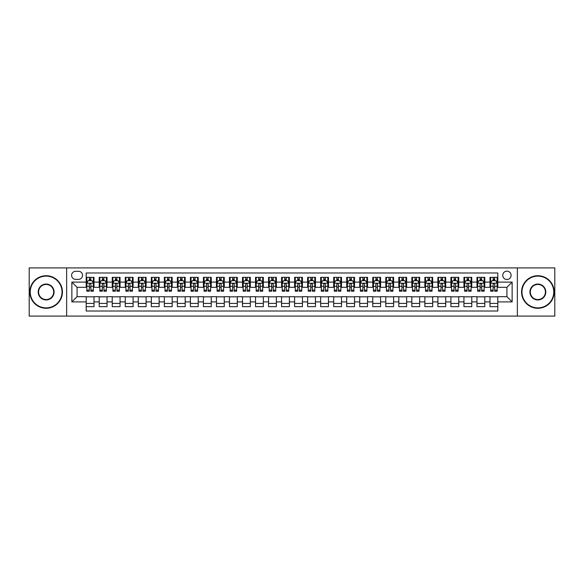 <?xml version="1.0" encoding="UTF-8"?>
<svg xmlns="http://www.w3.org/2000/svg" width="584" height="584" viewBox="0 0 584 584"><rect width="100%" height="100%" fill="white"/><g stroke="black" fill="none" stroke-linecap="round" stroke-linejoin="round"><path stroke-width="0.88" d="M506.927 271.159A4.168 4.168 0 0 0 502.758 275.327A4.168 4.168 0 0 0 506.927 279.495A4.168 4.168 0 0 0 511.095 275.327A4.168 4.168 0 0 0 506.927 271.159M517.351 316.097L554.8 316.097L554.8 267.903L517.351 267.903L517.351 316.097L66.649 316.097L66.649 267.903L29.2 267.903L29.2 316.097L66.649 316.097M497.809 277.349L489.998 277.349L489.998 282.101L484.786 282.101L484.786 287.313L489.998 287.313L489.998 282.101M484.786 282.101L484.786 277.349L476.967 277.349L476.967 282.101L471.762 282.101L471.762 287.313L476.967 287.313L476.967 282.101M471.762 282.101L471.762 277.349L463.944 277.349L463.944 282.101L458.732 282.101L458.732 287.313L463.944 287.313L463.944 282.101M458.732 282.101L458.732 277.349L450.921 277.349L450.921 282.101L445.709 282.101L445.709 287.313L450.921 287.313L450.921 282.101M445.709 282.101L445.709 277.349L437.891 277.349L437.891 282.101L432.678 282.101L432.678 287.313L437.891 287.313L437.891 282.101M432.678 282.101L432.678 277.349L424.867 277.349L424.867 282.101L419.655 282.101L419.655 287.313L424.867 287.313L424.867 282.101M419.655 282.101L419.655 277.349L411.837 277.349L411.837 282.101L406.632 282.101L406.632 287.313L411.837 287.313L411.837 282.101M406.632 282.101L406.632 277.349L398.814 277.349L398.814 282.101L393.601 282.101L393.601 287.313L398.814 287.313L398.814 282.101M393.601 282.101L393.601 277.349L385.79 277.349L385.79 282.101L380.578 282.101L380.578 287.313L385.79 287.313L385.79 282.101M380.578 282.101L380.578 277.349L372.76 277.349L372.76 282.101L367.548 282.101L367.548 287.313L372.76 287.313L372.76 282.101M367.548 282.101L367.548 277.349L359.737 277.349L359.737 282.101L354.524 282.101L354.524 287.313L359.737 287.313L359.737 282.101M354.524 282.101L354.524 277.349L346.706 277.349L346.706 282.101L341.501 282.101L341.501 287.313L346.706 287.313L346.706 282.101M341.501 282.101L341.501 277.349L333.683 277.349L333.683 282.101L328.471 282.101L328.471 287.313L333.683 287.313L333.683 282.101M328.471 282.101L328.471 277.349L320.66 277.349L320.66 282.101L315.448 282.101L315.448 287.313L320.66 287.313L320.66 282.101M315.448 282.101L315.448 277.349L307.629 277.349L307.629 282.101L302.424 282.101L302.424 287.313L307.629 287.313L307.629 282.101M302.424 282.101L302.424 277.349L294.606 277.349L294.606 282.101L289.394 282.101L289.394 287.313L294.606 287.313L294.606 282.101M289.394 282.101L289.394 277.349L281.576 277.349L281.576 282.101L276.371 282.101L276.371 287.313L281.576 287.313L281.576 282.101M276.371 282.101L276.371 277.349L268.552 277.349L268.552 282.101L263.34 282.101L263.34 287.313L268.552 287.313L268.552 282.101M263.34 282.101L263.34 277.349L255.529 277.349L255.529 282.101L250.317 282.101L250.317 287.313L255.529 287.313L255.529 282.101M250.317 282.101L250.317 277.349L242.499 277.349L242.499 282.101L237.294 282.101L237.294 287.313L242.499 287.313L242.499 282.101M237.294 282.101L237.294 277.349L229.476 277.349L229.476 282.101L224.263 282.101L224.263 287.313L229.476 287.313L229.476 282.101M224.263 282.101L224.263 277.349L216.452 277.349L216.452 282.101L211.24 282.101L211.24 287.313L216.452 287.313L216.452 282.101M211.24 282.101L211.24 277.349L203.422 277.349L203.422 282.101L198.21 282.101L198.21 287.313L203.422 287.313L203.422 282.101M198.21 282.101L198.21 277.349L190.399 277.349L190.399 282.101L185.186 282.101L185.186 287.313L190.399 287.313L190.399 282.101M185.186 282.101L185.186 277.349L177.368 277.349L177.368 282.101L172.163 282.101L172.163 287.313L177.368 287.313L177.368 282.101M172.163 282.101L172.163 277.349L164.345 277.349L164.345 282.101L159.133 282.101L159.133 287.313L164.345 287.313L164.345 282.101M159.133 282.101L159.133 277.349L151.322 277.349L151.322 282.101L146.109 282.101L146.109 287.313L151.322 287.313L151.322 282.101M146.109 282.101L146.109 277.349L138.291 277.349L138.291 282.101L133.079 282.101L133.079 287.313L138.291 287.313L138.291 282.101M133.079 282.101L133.079 277.349L125.268 277.349L125.268 282.101L120.056 282.101L120.056 287.313L125.268 287.313L125.268 282.101M120.056 282.101L120.056 277.349L112.237 277.349L112.237 282.101L107.033 282.101L107.033 287.313L112.237 287.313L112.237 282.101M107.033 282.101L107.033 277.349L99.214 277.349L99.214 287.313L94.002 287.313L94.002 277.349L86.191 277.349M86.191 306.651L94.002 306.651L94.002 296.687L99.214 296.687L99.214 306.651L107.033 306.651L107.033 296.687L112.237 296.687L112.237 301.899L107.033 301.899M112.237 301.899L112.237 306.651L120.056 306.651L120.056 296.687L125.268 296.687L125.268 301.899L120.056 301.899M125.268 301.899L125.268 306.651L133.079 306.651L133.079 296.687L138.291 296.687L138.291 301.899L133.079 301.899M138.291 301.899L138.291 306.651L146.109 306.651L146.109 296.687L151.322 296.687L151.322 301.899L146.109 301.899M151.322 301.899L151.322 306.651L159.133 306.651L159.133 296.687L164.345 296.687L164.345 301.899L159.133 301.899M164.345 301.899L164.345 306.651L172.163 306.651L172.163 296.687L177.368 296.687L177.368 301.899L172.163 301.899M177.368 301.899L177.368 306.651L185.186 306.651L185.186 296.687L190.399 296.687L190.399 301.899L185.186 301.899M190.399 301.899L190.399 306.651L198.21 306.651L198.21 296.687L203.422 296.687L203.422 301.899L198.21 301.899M203.422 301.899L203.422 306.651L211.24 306.651L211.24 296.687L216.452 296.687L216.452 301.899L211.24 301.899M216.452 301.899L216.452 306.651L224.263 306.651L224.263 296.687L229.476 296.687L229.476 301.899L224.263 301.899M229.476 301.899L229.476 306.651L237.294 306.651L237.294 296.687L242.499 296.687L242.499 301.899L237.294 301.899M242.499 301.899L242.499 306.651L250.317 306.651L250.317 296.687L255.529 296.687L255.529 301.899L250.317 301.899M255.529 301.899L255.529 306.651L263.34 306.651L263.34 296.687L268.552 296.687L268.552 301.899L263.34 301.899M268.552 301.899L268.552 306.651L276.371 306.651L276.371 296.687L281.576 296.687L281.576 301.899L276.371 301.899M281.576 301.899L281.576 306.651L289.394 306.651L289.394 296.687L294.606 296.687L294.606 301.899L289.394 301.899M294.606 301.899L294.606 306.651L302.424 306.651L302.424 296.687L307.629 296.687L307.629 301.899L302.424 301.899M307.629 301.899L307.629 306.651L315.448 306.651L315.448 296.687L320.66 296.687L320.66 301.899L315.448 301.899M320.66 301.899L320.66 306.651L328.471 306.651L328.471 296.687L333.683 296.687L333.683 301.899L328.471 301.899M333.683 301.899L333.683 306.651L341.501 306.651L341.501 296.687L346.706 296.687L346.706 301.899L341.501 301.899M346.706 301.899L346.706 306.651L354.524 306.651L354.524 296.687L359.737 296.687L359.737 301.899L354.524 301.899M359.737 301.899L359.737 306.651L367.548 306.651L367.548 296.687L372.76 296.687L372.76 301.899L367.548 301.899M372.76 301.899L372.76 306.651L380.578 306.651L380.578 296.687L385.79 296.687L385.79 301.899L380.578 301.899M385.79 301.899L385.79 306.651L393.601 306.651L393.601 296.687L398.814 296.687L398.814 301.899L393.601 301.899M398.814 301.899L398.814 306.651L406.632 306.651L406.632 296.687L411.837 296.687L411.837 301.899L406.632 301.899M411.837 301.899L411.837 306.651L419.655 306.651L419.655 296.687L424.867 296.687L424.867 301.899L419.655 301.899M424.867 301.899L424.867 306.651L432.678 306.651L432.678 296.687L437.891 296.687L437.891 301.899L432.678 301.899M437.891 301.899L437.891 306.651L445.709 306.651L445.709 296.687L450.921 296.687L450.921 301.899L445.709 301.899M450.921 301.899L450.921 306.651L458.732 306.651L458.732 296.687L463.944 296.687L463.944 301.899L458.732 301.899M463.944 301.899L463.944 306.651L471.762 306.651L471.762 296.687L476.967 296.687L476.967 301.899L471.762 301.899M476.967 301.899L476.967 306.651L484.786 306.651L484.786 296.687L489.998 296.687L489.998 301.899L484.786 301.899M75.635 279.364L78.504 279.364A4.037 4.037 0 0 0 82.541 275.327A4.037 4.037 0 0 0 78.504 271.29L75.635 271.29A4.037 4.037 0 0 0 71.598 275.327A4.037 4.037 0 0 0 75.635 279.364M517.351 267.903L66.649 267.903M497.809 282.101L497.809 272.983L86.191 272.983L86.191 287.313L77.073 287.313L77.073 296.687L86.191 296.687L86.191 311.017L497.809 311.017L497.809 296.687L506.927 296.687L506.927 287.313L497.809 287.313L497.809 282.101L512.139 282.101L512.139 301.899L497.809 301.899M86.191 301.899L71.861 301.899L71.861 282.101L86.191 282.101M489.998 301.899L489.998 306.651L497.809 306.651M86.191 280.605L86.841 280.605M89.316 280.605L90.878 280.605M93.352 280.605L94.002 280.605M86.191 287.182L86.841 287.182M89.316 287.182L90.878 287.182M93.352 287.182L94.002 287.182M86.191 296.818L94.002 296.818M86.191 303.395L94.002 303.395M99.214 287.182L99.864 287.182M102.339 287.182L103.901 287.182M106.376 287.182L107.033 287.182M99.214 280.605L99.864 280.605M102.339 280.605L103.901 280.605M106.376 280.605L107.033 280.605M99.214 296.818L107.033 296.818M99.214 303.395L107.033 303.395M112.237 296.818L120.056 296.818M112.237 303.395L120.056 303.395M112.237 280.605L112.895 280.605M115.369 280.605L116.931 280.605M119.406 280.605L120.056 280.605M112.237 287.182L112.895 287.182M115.369 287.182L116.931 287.182M119.406 287.182L120.056 287.182M125.268 296.818L133.079 296.818M125.268 303.395L133.079 303.395M125.268 280.605L125.918 280.605M128.392 280.605L129.955 280.605M132.429 280.605L133.079 280.605M125.268 287.182L125.918 287.182M128.392 287.182L129.955 287.182M132.429 287.182L133.079 287.182M138.291 296.818L146.109 296.818M138.291 303.395L146.109 303.395M138.291 280.605L138.941 280.605M141.416 280.605L142.985 280.605M145.46 280.605L146.109 280.605M138.291 287.182L138.941 287.182M141.416 287.182L142.985 287.182M145.46 287.182L146.109 287.182M151.322 296.818L159.133 296.818M151.322 303.395L159.133 303.395M151.322 280.605L151.971 280.605M154.446 280.605L156.008 280.605M158.483 280.605L159.133 280.605M151.322 287.182L151.971 287.182M154.446 287.182L156.008 287.182M158.483 287.182L159.133 287.182M164.345 296.818L172.163 296.818M164.345 303.395L172.163 303.395M164.345 280.605L164.995 280.605M167.469 280.605L169.031 280.605M171.506 280.605L172.163 280.605M164.345 287.182L164.995 287.182M167.469 287.182L169.031 287.182M171.506 287.182L172.163 287.182M177.368 296.818L185.186 296.818M177.368 303.395L185.186 303.395M177.368 280.605L178.025 280.605M180.5 280.605L182.062 280.605M184.537 280.605L185.186 280.605M177.368 287.182L178.025 287.182M180.5 287.182L182.062 287.182M184.537 287.182L185.186 287.182M190.399 296.818L198.21 296.818M190.399 303.395L198.21 303.395M190.399 280.605L191.048 280.605M193.523 280.605L195.085 280.605M197.56 280.605L198.21 280.605M190.399 287.182L191.048 287.182M193.523 287.182L195.085 287.182M197.56 287.182L198.21 287.182M203.422 296.818L211.24 296.818M203.422 303.395L211.24 303.395M203.422 280.605L204.072 280.605M206.546 280.605L208.116 280.605M210.59 280.605L211.24 280.605M203.422 287.182L204.072 287.182M206.546 287.182L208.116 287.182M210.59 287.182L211.24 287.182M216.452 296.818L224.263 296.818M216.452 303.395L224.263 303.395M216.452 280.605L217.102 280.605M219.577 280.605L221.139 280.605M223.614 280.605L224.263 280.605M216.452 287.182L217.102 287.182M219.577 287.182L221.139 287.182M223.614 287.182L224.263 287.182M229.476 296.818L237.294 296.818M229.476 303.395L237.294 303.395M229.476 280.605L230.125 280.605M232.6 280.605L234.162 280.605M236.637 280.605L237.294 280.605M229.476 287.182L230.125 287.182M232.6 287.182L234.162 287.182M236.637 287.182L237.294 287.182M242.499 296.818L250.317 296.818M242.499 303.395L250.317 303.395M242.499 280.605L243.156 280.605M245.63 280.605L247.193 280.605M249.667 280.605L250.317 280.605M242.499 287.182L243.156 287.182M245.63 287.182L247.193 287.182M249.667 287.182L250.317 287.182M255.529 296.818L263.34 296.818M255.529 303.395L263.34 303.395M255.529 280.605L256.179 280.605M258.654 280.605L260.216 280.605M262.69 280.605L263.34 280.605M255.529 287.182L256.179 287.182M258.654 287.182L260.216 287.182M262.69 287.182L263.34 287.182M268.552 296.818L276.371 296.818M268.552 303.395L276.371 303.395M268.552 280.605L269.202 280.605M271.677 280.605L273.239 280.605M275.721 280.605L276.371 280.605M268.552 287.182L269.202 287.182M271.677 287.182L273.239 287.182M275.721 287.182L276.371 287.182M281.576 296.818L289.394 296.818M281.576 303.395L289.394 303.395M281.576 280.605L282.233 280.605M284.707 280.605L286.269 280.605M288.744 280.605L289.394 280.605M281.576 287.182L282.233 287.182M284.707 287.182L286.269 287.182M288.744 287.182L289.394 287.182M294.606 296.818L302.424 296.818M294.606 303.395L302.424 303.395M294.606 280.605L295.256 280.605M297.731 280.605L299.293 280.605M301.767 280.605L302.424 280.605M294.606 287.182L295.256 287.182M297.731 287.182L299.293 287.182M301.767 287.182L302.424 287.182M307.629 296.818L315.448 296.818M307.629 303.395L315.448 303.395M307.629 280.605L308.279 280.605M310.761 280.605L312.323 280.605M314.798 280.605L315.448 280.605M307.629 287.182L308.279 287.182M310.761 287.182L312.323 287.182M314.798 287.182L315.448 287.182M320.66 296.818L328.471 296.818M320.66 303.395L328.471 303.395M320.66 280.605L321.309 280.605M323.784 280.605L325.346 280.605M327.821 280.605L328.471 280.605M320.66 287.182L321.309 287.182M323.784 287.182L325.346 287.182M327.821 287.182L328.471 287.182M333.683 296.818L341.501 296.818M333.683 303.395L341.501 303.395M333.683 280.605L334.333 280.605M336.807 280.605L338.37 280.605M340.844 280.605L341.501 280.605M333.683 287.182L334.333 287.182M336.807 287.182L338.37 287.182M340.844 287.182L341.501 287.182M346.706 296.818L354.524 296.818M346.706 303.395L354.524 303.395M346.706 280.605L347.363 280.605M349.838 280.605L351.4 280.605M353.875 280.605L354.524 280.605M346.706 287.182L347.363 287.182M349.838 287.182L351.4 287.182M353.875 287.182L354.524 287.182M359.737 296.818L367.548 296.818M359.737 303.395L367.548 303.395M359.737 280.605L360.386 280.605M362.861 280.605L364.423 280.605M366.898 280.605L367.548 280.605M359.737 287.182L360.386 287.182M362.861 287.182L364.423 287.182M366.898 287.182L367.548 287.182M372.76 296.818L380.578 296.818M372.76 303.395L380.578 303.395M372.76 280.605L373.41 280.605M375.884 280.605L377.454 280.605M379.929 280.605L380.578 280.605M372.76 287.182L373.41 287.182M375.884 287.182L377.454 287.182M379.929 287.182L380.578 287.182M385.79 296.818L393.601 296.818M385.79 303.395L393.601 303.395M385.79 280.605L386.44 280.605M388.915 280.605L390.477 280.605M392.952 280.605L393.601 280.605M385.79 287.182L386.44 287.182M388.915 287.182L390.477 287.182M392.952 287.182L393.601 287.182M398.814 296.818L406.632 296.818M398.814 303.395L406.632 303.395M398.814 280.605L399.463 280.605M401.938 280.605L403.5 280.605M405.975 280.605L406.632 280.605M398.814 287.182L399.463 287.182M401.938 287.182L403.5 287.182M405.975 287.182L406.632 287.182M411.837 296.818L419.655 296.818M411.837 303.395L419.655 303.395M411.837 280.605L412.494 280.605M414.969 280.605L416.531 280.605M419.005 280.605L419.655 280.605M411.837 287.182L412.494 287.182M414.969 287.182L416.531 287.182M419.005 287.182L419.655 287.182M424.867 296.818L432.678 296.818M424.867 303.395L432.678 303.395M424.867 280.605L425.517 280.605M427.992 280.605L429.554 280.605M432.029 280.605L432.678 280.605M424.867 287.182L425.517 287.182M427.992 287.182L429.554 287.182M432.029 287.182L432.678 287.182M437.891 296.818L445.709 296.818M437.891 303.395L445.709 303.395M437.891 280.605L438.54 280.605M441.015 280.605L442.584 280.605M445.059 280.605L445.709 280.605M437.891 287.182L438.54 287.182M441.015 287.182L442.584 287.182M445.059 287.182L445.709 287.182M450.921 296.818L458.732 296.818M450.921 303.395L458.732 303.395M450.921 280.605L451.571 280.605M454.045 280.605L455.608 280.605M458.082 280.605L458.732 280.605M450.921 287.182L451.571 287.182M454.045 287.182L455.608 287.182M458.082 287.182L458.732 287.182M463.944 296.818L471.762 296.818M463.944 303.395L471.762 303.395M463.944 280.605L464.594 280.605M467.069 280.605L468.631 280.605M471.106 280.605L471.762 280.605M463.944 287.182L464.594 287.182M467.069 287.182L468.631 287.182M471.106 287.182L471.762 287.182M476.967 296.818L484.786 296.818M476.967 303.395L484.786 303.395M476.967 280.605L477.624 280.605M480.099 280.605L481.661 280.605M484.136 280.605L484.786 280.605M476.967 287.182L477.624 287.182M480.099 287.182L481.661 287.182M484.136 287.182L484.786 287.182M489.998 296.818L497.809 296.818M489.998 303.395L497.809 303.395M489.998 280.605L490.648 280.605M493.122 280.605L494.684 280.605M497.159 280.605L497.809 280.605M489.998 287.182L490.648 287.182M493.122 287.182L494.684 287.182M497.159 287.182L497.809 287.182M77.073 287.313L71.861 282.101M77.073 296.687L71.861 301.899M512.139 282.101L506.927 287.313M512.139 301.899L506.927 296.687M90.878 279.043L89.316 279.043M93.352 290.16L90.878 290.16L90.878 291.219L93.352 291.219L93.352 283.269L92.053 280.67L88.14 280.67L86.841 283.269L86.841 291.219L89.316 291.219L89.316 290.16L86.841 290.16M86.841 283.269L86.841 277.349M93.352 283.269L93.352 277.349M89.316 280.67L89.316 277.349M90.878 277.349L90.878 280.67M90.878 290.16L90.878 284.247C90.359 283.247 89.834 283.247 89.316 284.247L89.316 290.16M46.136 276.108A15.892 15.892 0 0 0 30.244 292A15.892 15.892 0 0 0 46.136 307.892A15.892 15.892 0 0 0 62.028 292A15.892 15.892 0 0 0 46.136 276.108M46.136 308.279A16.279 16.279 0 0 1 29.85 292A16.279 16.279 0 0 1 46.136 275.721A16.279 16.279 0 0 1 62.415 292A16.279 16.279 0 0 1 46.136 308.279M46.136 284.058A7.942 7.942 0 0 1 54.078 292A7.942 7.942 0 0 1 46.136 299.942A7.942 7.942 0 0 1 38.186 292A7.942 7.942 0 0 1 46.136 284.058M46.136 299.555A7.555 7.555 0 0 0 53.691 292A7.555 7.555 0 0 0 46.136 284.444A7.555 7.555 0 0 0 38.581 292A7.555 7.555 0 0 0 46.136 299.555M537.864 276.108A15.892 15.892 0 0 0 521.972 292A15.892 15.892 0 0 0 537.864 307.892A15.892 15.892 0 0 0 553.756 292A15.892 15.892 0 0 0 537.864 276.108M537.864 308.279A16.279 16.279 0 0 1 521.585 292A16.279 16.279 0 0 1 537.864 275.721A16.279 16.279 0 0 1 554.15 292A16.279 16.279 0 0 1 537.864 308.279M537.864 284.058A7.942 7.942 0 0 1 545.814 292A7.942 7.942 0 0 1 537.864 299.942A7.942 7.942 0 0 1 529.922 292A7.942 7.942 0 0 1 537.864 284.058M537.864 299.555A7.555 7.555 0 0 0 545.419 292A7.555 7.555 0 0 0 537.864 284.444A7.555 7.555 0 0 0 530.308 292A7.555 7.555 0 0 0 537.864 299.555M103.901 279.043L102.339 279.043M106.376 290.16L103.901 290.16L103.901 291.219L106.376 291.219L106.376 283.269L105.076 280.67L101.171 280.67L99.864 283.269L99.864 291.219L102.339 291.219L102.339 290.16L99.864 290.16M99.864 283.269L99.864 277.349M106.376 283.269L106.376 277.349M102.339 280.67L102.339 277.349M103.901 277.349L103.901 280.67M103.901 290.16L103.901 284.247C103.383 283.247 102.864 283.247 102.339 284.247L102.339 290.16M116.931 279.043L115.369 279.043M119.406 290.16L116.931 290.16L116.931 291.219L119.406 291.219L119.406 283.269L118.099 280.67L114.194 280.67L112.895 283.269L112.895 291.219L115.369 291.219L115.369 290.16L112.895 290.16M112.895 283.269L112.895 277.349M119.406 283.269L119.406 277.349M115.369 280.67L115.369 277.349M116.931 277.349L116.931 280.67M116.931 290.16L116.931 284.247C116.413 283.247 115.888 283.247 115.369 284.247L115.369 290.16M129.955 279.043L128.392 279.043M132.429 290.16L129.955 290.16L129.955 291.219L132.429 291.219L132.429 283.269L131.13 280.67L127.224 280.67L125.918 283.269L125.918 291.219L128.392 291.219L128.392 290.16L125.918 290.16M125.918 283.269L125.918 277.349M132.429 283.269L132.429 277.349M128.392 280.67L128.392 277.349M129.955 277.349L129.955 280.67M129.955 290.16L129.955 284.247C129.436 283.247 128.918 283.247 128.392 284.247L128.392 290.16M142.985 279.043L141.416 279.043M145.46 290.16L142.985 290.16L142.985 291.219L145.46 291.219L145.46 283.269L144.153 280.67L140.248 280.67L138.941 283.269L138.941 291.219L141.416 291.219L141.416 290.16L138.941 290.16M138.941 283.269L138.941 277.349M145.46 283.269L145.46 277.349M141.416 280.67L141.416 277.349M142.985 277.349L142.985 280.67M142.985 290.16L142.985 284.247C142.459 283.247 141.941 283.247 141.416 284.247L141.416 290.16M156.008 279.043L154.446 279.043M158.483 290.16L156.008 290.16L156.008 291.219L158.483 291.219L158.483 283.269L157.184 280.67L153.271 280.67L151.971 283.269L151.971 291.219L154.446 291.219L154.446 290.16L151.971 290.16M151.971 283.269L151.971 277.349M158.483 283.269L158.483 277.349M154.446 280.67L154.446 277.349M156.008 277.349L156.008 280.67M156.008 290.16L156.008 284.247C155.49 283.247 154.964 283.247 154.446 284.247L154.446 290.16M169.031 279.043L167.469 279.043M171.506 290.16L169.031 290.16L169.031 291.219L171.506 291.219L171.506 283.269L170.207 280.67L166.301 280.67L164.995 283.269L164.995 291.219L167.469 291.219L167.469 290.16L164.995 290.16M164.995 283.269L164.995 277.349M171.506 283.269L171.506 277.349M167.469 280.67L167.469 277.349M169.031 277.349L169.031 280.67M169.031 290.16L169.031 284.247C168.513 283.247 167.995 283.247 167.469 284.247L167.469 290.16M182.062 279.043L180.5 279.043M184.537 290.16L182.062 290.16L182.062 291.219L184.537 291.219L184.537 283.269L183.23 280.67L179.325 280.67L178.025 283.269L178.025 291.219L180.5 291.219L180.5 290.16L178.025 290.16M178.025 283.269L178.025 277.349M184.537 283.269L184.537 277.349M180.5 280.67L180.5 277.349M182.062 277.349L182.062 280.67M182.062 290.16L182.062 284.247C181.536 283.247 181.018 283.247 180.5 284.247L180.5 290.16M195.085 279.043L193.523 279.043M197.56 290.16L195.085 290.16L195.085 291.219L197.56 291.219L197.56 283.269L196.261 280.67L192.348 280.67L191.048 283.269L191.048 291.219L193.523 291.219L193.523 290.16L191.048 290.16M191.048 283.269L191.048 277.349M197.56 283.269L197.56 277.349M193.523 280.67L193.523 277.349M195.085 277.349L195.085 280.67M195.085 290.16L195.085 284.247C194.567 283.247 194.049 283.247 193.523 284.247L193.523 290.16M208.116 279.043L206.546 279.043M210.59 290.16L208.116 290.16L208.116 291.219L210.59 291.219L210.59 283.269L209.284 280.67L205.378 280.67L204.072 283.269L204.072 291.219L206.546 291.219L206.546 290.16L204.072 290.16M204.072 283.269L204.072 277.349M210.59 283.269L210.59 277.349M206.546 280.67L206.546 277.349M208.116 277.349L208.116 280.67M208.116 290.16L208.116 284.247C207.59 283.247 207.072 283.247 206.546 284.247L206.546 290.16M221.139 279.043L219.577 279.043M223.614 290.16L221.139 290.16L221.139 291.219L223.614 291.219L223.614 283.269L222.314 280.67L218.401 280.67L217.102 283.269L217.102 291.219L219.577 291.219L219.577 290.16L217.102 290.16M217.102 283.269L217.102 277.349M223.614 283.269L223.614 277.349M219.577 280.67L219.577 277.349M221.139 277.349L221.139 280.67M221.139 290.16L221.139 284.247C220.621 283.247 220.095 283.247 219.577 284.247L219.577 290.16M234.162 279.043L232.6 279.043M236.637 290.16L234.162 290.16L234.162 291.219L236.637 291.219L236.637 283.269L235.337 280.67L231.432 280.67L230.125 283.269L230.125 291.219L232.6 291.219L232.6 290.16L230.125 290.16M230.125 283.269L230.125 277.349M236.637 283.269L236.637 277.349M232.6 280.67L232.6 277.349M234.162 277.349L234.162 280.67M234.162 290.16L234.162 284.247C233.644 283.247 233.126 283.247 232.6 284.247L232.6 290.16M247.193 279.043L245.63 279.043M249.667 290.16L247.193 290.16L247.193 291.219L249.667 291.219L249.667 283.269L248.361 280.67L244.455 280.67L243.156 283.269L243.156 291.219L245.63 291.219L245.63 290.16L243.156 290.16M243.156 283.269L243.156 277.349M249.667 283.269L249.667 277.349M245.63 280.67L245.63 277.349M247.193 277.349L247.193 280.67M247.193 290.16L247.193 284.247C246.667 283.247 246.149 283.247 245.63 284.247L245.63 290.16M260.216 279.043L258.654 279.043M262.69 290.16L260.216 290.16L260.216 291.219L262.69 291.219L262.69 283.269L261.391 280.67L257.478 280.67L256.179 283.269L256.179 291.219L258.654 291.219L258.654 290.16L256.179 290.16M256.179 283.269L256.179 277.349M262.69 283.269L262.69 277.349M258.654 280.67L258.654 277.349M260.216 277.349L260.216 280.67M260.216 290.16L260.216 284.247C259.697 283.247 259.172 283.247 258.654 284.247L258.654 290.16M273.239 279.043L271.677 279.043M275.721 290.16L273.239 290.16L273.239 291.219L275.721 291.219L275.721 283.269L274.414 280.67L270.509 280.67L269.202 283.269L269.202 291.219L271.677 291.219L271.677 290.16L269.202 290.16M269.202 283.269L269.202 277.349M275.721 283.269L275.721 277.349M271.677 280.67L271.677 277.349M273.239 277.349L273.239 280.67M273.239 290.16L273.239 284.247C272.721 283.247 272.202 283.247 271.677 284.247L271.677 290.16M286.269 279.043L284.707 279.043M288.744 290.16L286.269 290.16L286.269 291.219L288.744 291.219L288.744 283.269L287.438 280.67L283.532 280.67L282.233 283.269L282.233 291.219L284.707 291.219L284.707 290.16L282.233 290.16M282.233 283.269L282.233 277.349M288.744 283.269L288.744 277.349M284.707 280.67L284.707 277.349M286.269 277.349L286.269 280.67M286.269 290.16L286.269 284.247C285.751 283.247 285.226 283.247 284.707 284.247L284.707 290.16M299.293 279.043L297.731 279.043M301.767 290.16L299.293 290.16L299.293 291.219L301.767 291.219L301.767 283.269L300.468 280.67L296.562 280.67L295.256 283.269L295.256 291.219L297.731 291.219L297.731 290.16L295.256 290.16M295.256 283.269L295.256 277.349M301.767 283.269L301.767 277.349M297.731 280.67L297.731 277.349M299.293 277.349L299.293 280.67M299.293 290.16L299.293 284.247C298.774 283.247 298.256 283.247 297.731 284.247L297.731 290.16M312.323 279.043L310.761 279.043M314.798 290.16L312.323 290.16L312.323 291.219L314.798 291.219L314.798 283.269L313.491 280.67L309.586 280.67L308.279 283.269L308.279 291.219L310.761 291.219L310.761 290.16L308.279 290.16M308.279 283.269L308.279 277.349M314.798 283.269L314.798 277.349M310.761 280.67L310.761 277.349M312.323 277.349L312.323 280.67M312.323 290.16L312.323 284.247C311.798 283.247 311.279 283.247 310.761 284.247L310.761 290.16M325.346 279.043L323.784 279.043M327.821 290.16L325.346 290.16L325.346 291.219L327.821 291.219L327.821 283.269L326.522 280.67L322.609 280.67L321.309 283.269L321.309 291.219L323.784 291.219L323.784 290.16L321.309 290.16M321.309 283.269L321.309 277.349M327.821 283.269L327.821 277.349M323.784 280.67L323.784 277.349M325.346 277.349L325.346 280.67M325.346 290.16L325.346 284.247C324.828 283.247 324.303 283.247 323.784 284.247L323.784 290.16M338.37 279.043L336.807 279.043M340.844 290.16L338.37 290.16L338.37 291.219L340.844 291.219L340.844 283.269L339.545 280.67L335.639 280.67L334.333 283.269L334.333 291.219L336.807 291.219L336.807 290.16L334.333 290.16M334.333 283.269L334.333 277.349M340.844 283.269L340.844 277.349M336.807 280.67L336.807 277.349M338.37 277.349L338.37 280.67M338.37 290.16L338.37 284.247C337.851 283.247 337.333 283.247 336.807 284.247L336.807 290.16M351.4 279.043L349.838 279.043M353.875 290.16L351.4 290.16L351.4 291.219L353.875 291.219L353.875 283.269L352.568 280.67L348.663 280.67L347.363 283.269L347.363 291.219L349.838 291.219L349.838 290.16L347.363 290.16M347.363 283.269L347.363 277.349M353.875 283.269L353.875 277.349M349.838 280.67L349.838 277.349M351.4 277.349L351.4 280.67M351.4 290.16L351.4 284.247C350.882 283.247 350.356 283.247 349.838 284.247L349.838 290.16M364.423 279.043L362.861 279.043M366.898 290.16L364.423 290.16L364.423 291.219L366.898 291.219L366.898 283.269L365.599 280.67L361.686 280.67L360.386 283.269L360.386 291.219L362.861 291.219L362.861 290.16L360.386 290.16M360.386 283.269L360.386 277.349M366.898 283.269L366.898 277.349M362.861 280.67L362.861 277.349M364.423 277.349L364.423 280.67M364.423 290.16L364.423 284.247C363.905 283.247 363.387 283.247 362.861 284.247L362.861 290.16M377.454 279.043L375.884 279.043M379.929 290.16L377.454 290.16L377.454 291.219L379.929 291.219L379.929 283.269L378.622 280.67L374.716 280.67L373.41 283.269L373.41 291.219L375.884 291.219L375.884 290.16L373.41 290.16M373.41 283.269L373.41 277.349M379.929 283.269L379.929 277.349M375.884 280.67L375.884 277.349M377.454 277.349L377.454 280.67M377.454 290.16L377.454 284.247C376.928 283.247 376.41 283.247 375.884 284.247L375.884 290.16M390.477 279.043L388.915 279.043M392.952 290.16L390.477 290.16L390.477 291.219L392.952 291.219L392.952 283.269L391.652 280.67L387.739 280.67L386.44 283.269L386.44 291.219L388.915 291.219L388.915 290.16L386.44 290.16M386.44 283.269L386.44 277.349M392.952 283.269L392.952 277.349M388.915 280.67L388.915 277.349M390.477 277.349L390.477 280.67M390.477 290.16L390.477 284.247C389.959 283.247 389.433 283.247 388.915 284.247L388.915 290.16M403.5 279.043L401.938 279.043M405.975 290.16L403.5 290.16L403.5 291.219L405.975 291.219L405.975 283.269L404.675 280.67L400.77 280.67L399.463 283.269L399.463 291.219L401.938 291.219L401.938 290.16L399.463 290.16M399.463 283.269L399.463 277.349M405.975 283.269L405.975 277.349M401.938 280.67L401.938 277.349M403.5 277.349L403.5 280.67M403.5 290.16L403.5 284.247C402.982 283.247 402.464 283.247 401.938 284.247L401.938 290.16M416.531 279.043L414.969 279.043M419.005 290.16L416.531 290.16L416.531 291.219L419.005 291.219L419.005 283.269L417.699 280.67L413.793 280.67L412.494 283.269L412.494 291.219L414.969 291.219L414.969 290.16L412.494 290.16M412.494 283.269L412.494 277.349M419.005 283.269L419.005 277.349M414.969 280.67L414.969 277.349M416.531 277.349L416.531 280.67M416.531 290.16L416.531 284.247C416.005 283.247 415.487 283.247 414.969 284.247L414.969 290.16M429.554 279.043L427.992 279.043M432.029 290.16L429.554 290.16L429.554 291.219L432.029 291.219L432.029 283.269L430.729 280.67L426.816 280.67L425.517 283.269L425.517 291.219L427.992 291.219L427.992 290.16L425.517 290.16M425.517 283.269L425.517 277.349M432.029 283.269L432.029 277.349M427.992 280.67L427.992 277.349M429.554 277.349L429.554 280.67M429.554 290.16L429.554 284.247C429.036 283.247 428.51 283.247 427.992 284.247L427.992 290.16M442.584 279.043L441.015 279.043M445.059 290.16L442.584 290.16L442.584 291.219L445.059 291.219L445.059 283.269L443.752 280.67L439.847 280.67L438.54 283.269L438.54 291.219L441.015 291.219L441.015 290.16L438.54 290.16M438.54 283.269L438.54 277.349M445.059 283.269L445.059 277.349M441.015 280.67L441.015 277.349M442.584 277.349L442.584 280.67M442.584 290.16L442.584 284.247C442.059 283.247 441.541 283.247 441.015 284.247L441.015 290.16M455.608 279.043L454.045 279.043M458.082 290.16L455.608 290.16L455.608 291.219L458.082 291.219L458.082 283.269L456.776 280.67L452.87 280.67L451.571 283.269L451.571 291.219L454.045 291.219L454.045 290.16L451.571 290.16M451.571 283.269L451.571 277.349M458.082 283.269L458.082 277.349M454.045 280.67L454.045 277.349M455.608 277.349L455.608 280.67M455.608 290.16L455.608 284.247C455.089 283.247 454.564 283.247 454.045 284.247L454.045 290.16M468.631 279.043L467.069 279.043M471.106 290.16L468.631 290.16L468.631 291.219L471.106 291.219L471.106 283.269L469.806 280.67L465.901 280.67L464.594 283.269L464.594 291.219L467.069 291.219L467.069 290.16L464.594 290.16M464.594 283.269L464.594 277.349M471.106 283.269L471.106 277.349M467.069 280.67L467.069 277.349M468.631 277.349L468.631 280.67M468.631 290.16L468.631 284.247C468.113 283.247 467.594 283.247 467.069 284.247L467.069 290.16M481.661 279.043L480.099 279.043M484.136 290.16L481.661 290.16L481.661 291.219L484.136 291.219L484.136 283.269L482.829 280.67L478.924 280.67L477.624 283.269L477.624 291.219L480.099 291.219L480.099 290.16L477.624 290.16M477.624 283.269L477.624 277.349M484.136 283.269L484.136 277.349M480.099 280.67L480.099 277.349M481.661 277.349L481.661 280.67M481.661 290.16L481.661 284.247C481.136 283.247 480.617 283.247 480.099 284.247L480.099 290.16M494.684 279.043L493.122 279.043M497.159 290.16L494.684 290.16L494.684 291.219L497.159 291.219L497.159 283.269L495.86 280.67L491.947 280.67L490.648 283.269L490.648 291.219L493.122 291.219L493.122 290.16L490.648 290.16M490.648 283.269L490.648 277.349M497.159 283.269L497.159 277.349M493.122 280.67L493.122 277.349M494.684 277.349L494.684 280.67M494.684 290.16L494.684 284.247C494.166 283.247 493.641 283.247 493.122 284.247L493.122 290.16M99.214 301.899L94.002 301.899M99.214 282.101L94.002 282.101M93.323 283.211L86.87 283.211M86.841 281.386L87.782 281.386M92.411 281.386L93.352 281.386M89.316 286.291L86.841 286.291M93.352 286.291L90.878 286.291M90.878 279.867L89.316 279.867M106.346 283.211L99.9 283.211M99.864 281.386L100.813 281.386M105.434 281.386L106.376 281.386M102.339 286.291L99.864 286.291M106.376 286.291L103.901 286.291M103.901 279.867L102.339 279.867M119.37 283.211L112.924 283.211M112.895 281.386L113.836 281.386M118.464 281.386L119.406 281.386M115.369 286.291L112.895 286.291M119.406 286.291L116.931 286.291M116.931 279.867L115.369 279.867M132.4 283.211L125.954 283.211M125.918 281.386L126.859 281.386M131.488 281.386L132.429 281.386M128.392 286.291L125.918 286.291M132.429 286.291L129.955 286.291M129.955 279.867L128.392 279.867M145.423 283.211L138.977 283.211M138.941 281.386L139.89 281.386M144.511 281.386L145.46 281.386M141.416 286.291L138.941 286.291M145.46 286.291L142.985 286.291M142.985 279.867L141.416 279.867M158.454 283.211L152.001 283.211M151.971 281.386L152.913 281.386M157.541 281.386L158.483 281.386M154.446 286.291L151.971 286.291M158.483 286.291L156.008 286.291M156.008 279.867L154.446 279.867M171.477 283.211L165.031 283.211M164.995 281.386L165.944 281.386M170.565 281.386L171.506 281.386M167.469 286.291L164.995 286.291M171.506 286.291L169.031 286.291M169.031 279.867L167.469 279.867M184.5 283.211L178.054 283.211M178.025 281.386L178.967 281.386M183.588 281.386L184.537 281.386M180.5 286.291L178.025 286.291M184.537 286.291L182.062 286.291M182.062 279.867L180.5 279.867M197.531 283.211L191.077 283.211M191.048 281.386L191.99 281.386M196.618 281.386L197.56 281.386M193.523 286.291L191.048 286.291M197.56 286.291L195.085 286.291M195.085 279.867L193.523 279.867M210.554 283.211L204.108 283.211M204.072 281.386L205.02 281.386M209.641 281.386L210.59 281.386M206.546 286.291L204.072 286.291M210.59 286.291L208.116 286.291M208.116 279.867L206.546 279.867M223.584 283.211L217.131 283.211M217.102 281.386L218.044 281.386M222.672 281.386L223.614 281.386M219.577 286.291L217.102 286.291M223.614 286.291L221.139 286.291M221.139 279.867L219.577 279.867M236.608 283.211L230.162 283.211M230.125 281.386L231.074 281.386M235.695 281.386L236.637 281.386M232.6 286.291L230.125 286.291M236.637 286.291L234.162 286.291M234.162 279.867L232.6 279.867M249.631 283.211L243.185 283.211M243.156 281.386L244.097 281.386M248.718 281.386L249.667 281.386M245.63 286.291L243.156 286.291M249.667 286.291L247.193 286.291M247.193 279.867L245.63 279.867M262.661 283.211L256.208 283.211M256.179 281.386L257.121 281.386M261.749 281.386L262.69 281.386M258.654 286.291L256.179 286.291M262.69 286.291L260.216 286.291M260.216 279.867L258.654 279.867M275.684 283.211L269.239 283.211M269.202 281.386L270.151 281.386M274.772 281.386L275.721 281.386M271.677 286.291L269.202 286.291M275.721 286.291L273.239 286.291M273.239 279.867L271.677 279.867M288.708 283.211L282.262 283.211M282.233 281.386L283.174 281.386M287.803 281.386L288.744 281.386M284.707 286.291L282.233 286.291M288.744 286.291L286.269 286.291M286.269 279.867L284.707 279.867M301.738 283.211L295.292 283.211M295.256 281.386L296.197 281.386M300.826 281.386L301.767 281.386M297.731 286.291L295.256 286.291M301.767 286.291L299.293 286.291M299.293 279.867L297.731 279.867M314.761 283.211L308.315 283.211M308.279 281.386L309.228 281.386M313.849 281.386L314.798 281.386M310.761 286.291L308.279 286.291M314.798 286.291L312.323 286.291M312.323 279.867L310.761 279.867M327.792 283.211L321.339 283.211M321.309 281.386L322.251 281.386M326.879 281.386L327.821 281.386M323.784 286.291L321.309 286.291M327.821 286.291L325.346 286.291M325.346 279.867L323.784 279.867M340.815 283.211L334.369 283.211M334.333 281.386L335.282 281.386M339.903 281.386L340.844 281.386M336.807 286.291L334.333 286.291M340.844 286.291L338.37 286.291M338.37 279.867L336.807 279.867M353.838 283.211L347.392 283.211M347.363 281.386L348.305 281.386M352.926 281.386L353.875 281.386M349.838 286.291L347.363 286.291M353.875 286.291L351.4 286.291M351.4 279.867L349.838 279.867M366.869 283.211L360.416 283.211M360.386 281.386L361.328 281.386M365.956 281.386L366.898 281.386M362.861 286.291L360.386 286.291M366.898 286.291L364.423 286.291M364.423 279.867L362.861 279.867M379.892 283.211L373.446 283.211M373.41 281.386L374.359 281.386M378.979 281.386L379.929 281.386M375.884 286.291L373.41 286.291M379.929 286.291L377.454 286.291M377.454 279.867L375.884 279.867M392.923 283.211L386.469 283.211M386.44 281.386L387.382 281.386M392.01 281.386L392.952 281.386M388.915 286.291L386.44 286.291M392.952 286.291L390.477 286.291M390.477 279.867L388.915 279.867M405.946 283.211L399.5 283.211M399.463 281.386L400.412 281.386M405.033 281.386L405.975 281.386M401.938 286.291L399.463 286.291M405.975 286.291L403.5 286.291M403.5 279.867L401.938 279.867M418.969 283.211L412.523 283.211M412.494 281.386L413.435 281.386M418.056 281.386L419.005 281.386M414.969 286.291L412.494 286.291M419.005 286.291L416.531 286.291M416.531 279.867L414.969 279.867M431.999 283.211L425.546 283.211M425.517 281.386L426.459 281.386M431.087 281.386L432.029 281.386M427.992 286.291L425.517 286.291M432.029 286.291L429.554 286.291M429.554 279.867L427.992 279.867M445.023 283.211L438.577 283.211M438.54 281.386L439.489 281.386M444.11 281.386L445.059 281.386M441.015 286.291L438.54 286.291M445.059 286.291L442.584 286.291M442.584 279.867L441.015 279.867M458.046 283.211L451.6 283.211M451.571 281.386L452.512 281.386M457.141 281.386L458.082 281.386M454.045 286.291L451.571 286.291M458.082 286.291L455.608 286.291M455.608 279.867L454.045 279.867M471.076 283.211L464.63 283.211M464.594 281.386L465.536 281.386M470.164 281.386L471.106 281.386M467.069 286.291L464.594 286.291M471.106 286.291L468.631 286.291M468.631 279.867L467.069 279.867M484.099 283.211L477.654 283.211M477.624 281.386L478.566 281.386M483.187 281.386L484.136 281.386M480.099 286.291L477.624 286.291M484.136 286.291L481.661 286.291M481.661 279.867L480.099 279.867M497.13 283.211L490.677 283.211M490.648 281.386L491.589 281.386M496.217 281.386L497.159 281.386M493.122 286.291L490.648 286.291M497.159 286.291L494.684 286.291M494.684 279.867L493.122 279.867"/></g></svg>
